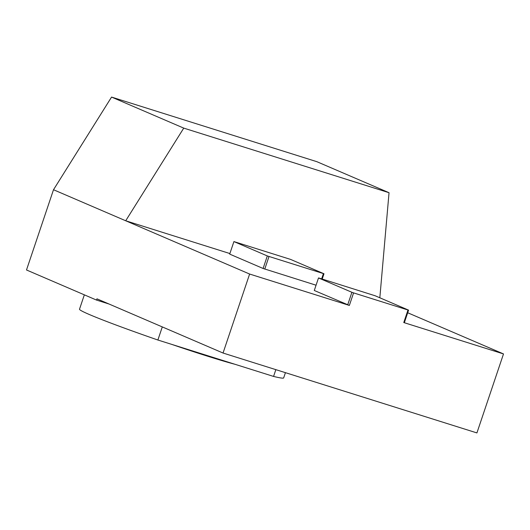 <?xml version="1.0" encoding="UTF-8"?>
<svg xmlns="http://www.w3.org/2000/svg" width="530" height="530" viewBox="0 0 530 530"><rect width="100%" height="100%" fill="white"/><g stroke="black" fill="none" stroke-linecap="round" stroke-linejoin="round"><path stroke-width="0.79" d="M379.831 297.781L389.04 192.715L316.841 161.676L111.558 97.076L53.504 189.733L26.5 269.975L96.546 300.086L109.001 304.008M503.5 353.934L476.921 432.924L223.044 353.033L249.623 274.043L349.363 305.432L314.283 290.48L318.503 277.945L319.1 278.071L375.174 295.78L408.577 310.136L404.357 322.677L403.767 322.551L503.5 353.934L407.696 312.753M389.04 192.715L183.751 128.114L125.703 220.772L229.881 253.552M111.558 97.076L183.751 128.114M53.504 189.733L249.623 274.043M316.059 285.206L263.099 268.478L229.695 254.115L233.915 241.581L290.579 259.409L323.989 273.772L267.319 255.937L233.915 241.581M96.546 300.086L96.964 298.834L223.044 353.033M408.577 310.136L407.981 310.01L403.767 322.551M407.981 310.01L353.583 292.891L349.363 305.432M353.583 292.891L351.907 292.302L347.693 304.843M351.907 292.302L318.503 277.945M84.343 294.839L79.513 309.202A107.703 4.319 18.6 0 0 157.88 340.022L273.566 376.426L275.845 369.649M273.566 376.426A107.703 4.319 18.6 0 0 283.669 377.903L285.431 372.663M234.883 364.256A65.667 2.637 -161.4 0 1 207.893 356.292A65.667 2.637 -161.4 0 1 171.647 344.354M157.88 340.022L162.293 326.917M267.319 255.937L263.099 268.478M268.988 256.527L264.775 269.068M323.393 273.646L321.637 278.866M323.989 273.772L322.214 279.045"/></g></svg>
